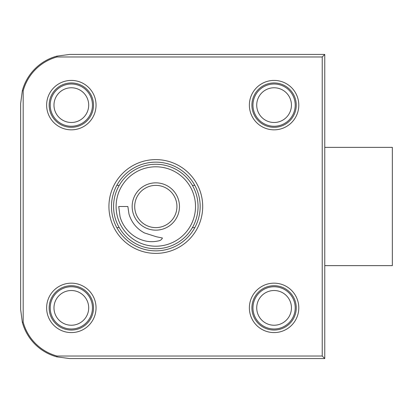 <?xml version="1.0" encoding="UTF-8"?>
<svg xmlns="http://www.w3.org/2000/svg" width="413" height="413" viewBox="0 0 413 413"><rect width="100%" height="100%" fill="white"/><g stroke="black" fill="none" stroke-linecap="round" stroke-linejoin="round"><path stroke-width="0.62" d="M298.79 307.871A24.708 24.708 0 0 1 274.082 332.584A24.708 24.708 0 0 1 249.375 307.871A24.708 24.708 0 0 1 274.082 283.163A24.708 24.708 0 0 1 298.79 307.871M251.904 307.871A22.173 22.173 0 0 0 274.082 330.049A22.173 22.173 0 0 0 296.255 307.871A22.173 22.173 0 0 0 274.082 285.698A22.173 22.173 0 0 0 251.904 307.871M96.048 307.871A24.708 24.708 0 0 1 71.335 332.584A24.708 24.708 0 0 1 46.628 307.871A24.708 24.708 0 0 1 71.335 283.163A24.708 24.708 0 0 1 96.048 307.871M49.162 307.871A22.173 22.173 0 0 0 71.335 330.049A22.173 22.173 0 0 0 93.514 307.871A22.173 22.173 0 0 0 71.335 285.698A22.173 22.173 0 0 0 49.162 307.871M202.7 206.5A46.886 46.886 0 0 1 155.815 253.386A46.886 46.886 0 0 1 108.929 206.5A46.886 46.886 0 0 1 155.815 159.614A46.886 46.886 0 0 1 202.7 206.5M111.464 206.5A44.351 44.351 0 0 0 155.815 250.851A44.351 44.351 0 0 0 200.166 206.5A44.351 44.351 0 0 0 155.815 162.149A44.351 44.351 0 0 0 111.464 206.5M298.79 105.129A24.708 24.708 0 0 1 274.082 129.837A24.708 24.708 0 0 1 249.375 105.129A24.708 24.708 0 0 1 274.082 80.416A24.708 24.708 0 0 1 298.79 105.129M251.904 105.129A22.173 22.173 0 0 0 274.082 127.302A22.173 22.173 0 0 0 296.255 105.129A22.173 22.173 0 0 0 274.082 82.951A22.173 22.173 0 0 0 251.904 105.129M96.048 105.129A24.708 24.708 0 0 1 71.335 129.837A24.708 24.708 0 0 1 46.628 105.129A24.708 24.708 0 0 1 71.335 80.416A24.708 24.708 0 0 1 96.048 105.129M49.162 105.129A22.173 22.173 0 0 0 71.335 127.302A22.173 22.173 0 0 0 93.514 105.129A22.173 22.173 0 0 0 71.335 82.951A22.173 22.173 0 0 0 49.162 105.129M20.65 309.564L20.65 103.436L22.338 90.684A48.997 48.997 0 0 1 56.891 56.132L69.647 54.439L324.768 54.439L324.768 358.561L69.647 358.561L56.891 356.868A48.997 48.997 0 0 1 22.338 322.316L20.65 309.564M23.185 90.793L23.185 322.207A48.151 48.151 0 0 0 57.004 356.027L322.233 356.027L322.233 56.973L57.004 56.973A48.151 48.151 0 0 0 23.185 90.793L22.338 90.684M22.338 322.316L23.185 322.207M57.004 356.027L56.891 356.868M322.233 356.027L324.768 358.561M322.233 56.973L324.768 54.439M56.891 56.132L57.004 56.973M324.768 147.364L392.35 147.364L392.35 265.636L324.768 265.636M194.812 227.62L192.391 227.62M119.233 227.62L116.812 227.62M194.812 185.38L192.391 185.38M119.233 185.38L116.812 185.38M155.815 230.155A23.655 23.655 0 0 1 132.16 206.5A23.655 23.655 0 0 1 155.815 182.845A23.655 23.655 0 0 1 179.469 206.5A23.655 23.655 0 0 1 155.815 230.155M155.815 185.38A21.12 21.12 0 0 0 134.695 206.5A21.12 21.12 0 0 0 155.815 227.62A21.12 21.12 0 0 0 176.934 206.5A21.12 21.12 0 0 0 155.815 185.38M155.815 246.205A39.705 39.705 0 0 0 195.519 206.5A39.705 39.705 0 0 0 155.815 166.795A39.705 39.705 0 0 0 116.11 206.5A39.705 39.705 0 0 0 155.815 246.205M155.815 164.26A42.24 42.24 0 0 1 198.054 206.5A42.24 42.24 0 0 1 155.815 248.74A42.24 42.24 0 0 1 113.575 206.5A42.24 42.24 0 0 1 155.815 164.26M128.985 214.068L127.86 206.5L118.722 206.5L120.038 216.593C124.184 232.488 141.158 244.641 157.673 241.042C160.141 240.764 161.715 239.752 162.397 238.002L156.264 236.726L144.4 232.917C136.672 228.74 131.535 222.457 128.985 214.068M71.335 328.991A21.12 21.12 0 0 1 50.216 307.871A21.12 21.12 0 0 1 71.335 286.751A21.12 21.12 0 0 1 92.455 307.871A21.12 21.12 0 0 1 71.335 328.991M71.335 325.232A17.361 17.361 0 0 1 53.974 307.871A17.361 17.361 0 0 1 71.335 290.515A17.361 17.361 0 0 1 88.697 307.871A17.361 17.361 0 0 1 71.335 325.232M54.067 117.282A21.12 21.12 0 0 1 59.183 87.855A21.12 21.12 0 0 1 88.609 92.971A21.12 21.12 0 0 1 83.488 122.398A21.12 21.12 0 0 1 54.067 117.282M57.139 115.119A17.361 17.361 0 0 1 61.346 90.932A17.361 17.361 0 0 1 85.532 95.135A17.361 17.361 0 0 1 81.325 119.326A17.361 17.361 0 0 1 57.139 115.119M293.901 97.829A21.12 21.12 0 0 1 281.382 124.948A21.12 21.12 0 0 1 254.263 112.424A21.12 21.12 0 0 1 266.783 85.31A21.12 21.12 0 0 1 293.901 97.829M290.37 99.13A17.361 17.361 0 0 1 280.081 121.417A17.361 17.361 0 0 1 257.789 111.128A17.361 17.361 0 0 1 268.083 88.836A17.361 17.361 0 0 1 290.37 99.13M253.799 313.756A21.12 21.12 0 0 1 268.197 287.587A21.12 21.12 0 0 1 294.366 301.991A21.12 21.12 0 0 1 279.962 328.154A21.12 21.12 0 0 1 253.799 313.756M257.407 312.708A17.361 17.361 0 0 1 269.245 291.201A17.361 17.361 0 0 1 290.757 303.039A17.361 17.361 0 0 1 278.92 324.546A17.361 17.361 0 0 1 257.407 312.708"/></g></svg>
